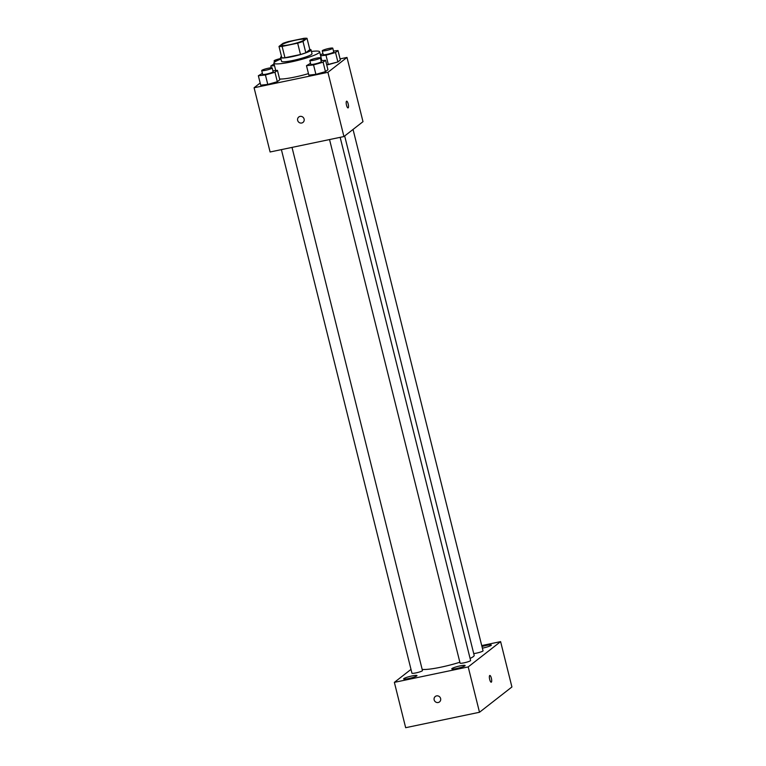 <?xml version="1.0" encoding="UTF-8"?>
<svg xmlns="http://www.w3.org/2000/svg" width="766" height="766" viewBox="0 0 766 766"><rect width="100%" height="100%" fill="white"/><g stroke="black" fill="none" stroke-linecap="round" stroke-linejoin="round"><path stroke-width="1.15" d="M295.858 40.138A11.777 1.532 166 0 1 304.428 39.526A11.777 1.532 166 0 1 293.368 43.863A11.777 1.532 166 0 1 281.562 45.223A11.777 1.532 166 0 1 295.858 40.138M283.008 43.317L278.996 46.448A15.205 1.982 166 0 0 282.127 46.42L297.668 43.164A15.205 1.982 166 0 0 302.991 41.431L307.003 38.3A15.205 1.982 166 0 0 303.863 38.329L288.332 41.584A15.205 1.982 166 0 0 283.008 43.317M302.991 41.431L305.816 52.768L309.828 49.637L307.003 38.3M305.816 52.768A15.205 1.982 166 0 1 300.492 54.501L297.668 43.164M278.996 46.448L281.821 57.785A15.205 1.982 166 0 0 284.952 57.756L300.492 54.501M281.495 56.492A15.713 2.049 -14 0 0 280.586 57.507A15.713 2.049 -14 0 0 294.144 56.215A15.713 2.049 -14 0 0 310.594 50.623A15.713 2.049 -14 0 0 311.063 49.905A15.713 2.049 -14 0 0 309.78 49.445M311.063 49.905L312.011 53.687A15.713 2.049 166 0 1 311.532 54.396A15.713 2.049 166 0 1 295.092 59.997A15.713 2.049 166 0 1 281.524 61.29L280.586 57.507M284.952 57.756L282.127 46.42M311.456 51.466A23.564 3.074 166 0 1 319.633 51.791A23.564 3.074 166 0 1 297.505 60.466A23.564 3.074 166 0 1 273.902 63.185A23.564 3.074 166 0 1 280.969 59.068M308.468 73.622A23.564 3.074 166 0 1 279.6 79.003M310.527 63.3L306.486 65.675L308.842 75.116L315.908 74.35L325.454 71.65L327.934 69.716L325.579 60.265L321.069 60.763M262.393 73.364L258.353 75.738L260.708 85.189L267.774 84.413L277.321 81.713L279.791 79.779L277.436 70.338L272.926 70.826M260.162 83.015L254.082 87.755L327.915 72.32L346.988 57.44L340.085 58.886M320.628 55.784L325.99 55.2L328.346 64.65L326.709 64.823L337.883 61.95L340.363 60.016L338.007 50.566L333.497 51.063M254.082 87.755L270.101 151.984L343.934 136.549L362.998 121.67L346.988 57.44M343.934 136.549L327.915 72.32M346.634 101.189A3.437 0.958 -101.8 0 1 348.176 103.898A3.437 0.958 -101.8 0 1 348.042 107.91A3.437 0.958 -101.8 0 1 346.404 104.751A3.437 0.958 -101.8 0 1 346.634 101.189A3.437 0.958 -101.8 0 1 348.176 103.898A3.437 0.958 -101.8 0 1 348.042 107.92M300.071 116.403A3.437 3.265 52 0 1 303.001 122.416A3.437 3.265 52 0 1 298.309 121.717A3.437 3.265 52 0 1 300.071 116.403M303.001 122.416A3.437 3.265 52 0 1 298.309 121.717A3.437 3.265 52 0 1 298.778 116.997M344.671 135.975L474.164 655.342A27.49 3.581 166 0 1 470.085 658.425M459.859 662.236A27.49 3.581 166 0 1 422.162 669.36M340.161 137.334L470.602 660.503A5.419 0.709 166 0 1 465.508 662.494A5.419 0.709 166 0 1 460.079 663.126L329.543 139.556M353.04 129.435L483.03 650.803A5.419 0.709 166 0 1 479.631 652.335A5.419 0.709 166 0 1 473.723 653.57M292.018 147.407L422.459 670.566A5.419 0.709 166 0 1 417.374 672.567A5.419 0.709 166 0 1 411.945 673.19L281.4 149.629M410.997 669.388L394.366 682.362L468.198 666.918L500.61 641.63L481.728 645.575M460.117 665.884A6.884 0.9 -14 0 0 451.768 668.852A6.884 0.9 -14 0 0 458.662 668.057A6.884 0.9 -14 0 0 465.125 665.53A6.884 0.9 -14 0 0 460.117 665.884M482.369 648.16A6.884 0.9 -14 0 0 491.341 645.068A6.884 0.9 -14 0 0 486.333 645.432A6.884 0.9 -14 0 0 481.967 646.552M411.974 675.957A6.884 0.9 -14 0 0 403.634 678.925A6.884 0.9 -14 0 0 410.528 678.13A6.884 0.9 -14 0 0 416.982 675.593A6.884 0.9 -14 0 0 411.974 675.957M394.366 682.362L405.664 727.7L479.497 712.265L468.198 666.918M436.582 695.892A3.437 3.265 52 0 1 439.512 701.905A3.437 3.265 52 0 1 434.82 701.216A3.437 3.265 52 0 1 436.582 695.892M479.497 712.265L511.918 686.968L500.61 641.63M489.819 675.468A3.437 0.958 -101.8 0 1 491.408 678.417A3.437 0.958 -101.8 0 1 491.351 682.142A3.437 0.958 -101.8 0 1 491.226 682.2A3.437 0.958 -101.8 0 1 489.589 679.03A3.437 0.958 -101.8 0 1 489.819 675.468A3.437 0.958 -101.8 0 1 491.418 678.408A3.437 0.958 -101.8 0 1 491.351 682.142A3.437 0.958 -101.8 0 1 491.226 682.2M439.512 701.905A3.437 3.265 52 0 1 434.82 701.216A3.437 3.265 52 0 1 435.289 696.495M274.075 63.875L270.781 66.039L274.515 65.637M271.221 67.791L270.781 66.039M276.823 60.82A5.419 0.709 166 0 1 274.123 60.868A5.419 0.709 166 0 1 280.701 58.532A5.419 0.709 166 0 1 280.835 58.503M258.353 75.738L265.419 74.972L274.965 72.272L277.436 70.338M272.208 67.944L273.156 71.726A5.419 0.709 166 0 1 268.062 73.728A5.419 0.709 166 0 1 262.633 74.35L261.694 70.568A5.419 0.709 166 0 1 268.272 68.231A5.419 0.709 166 0 1 272.208 67.944A5.419 0.709 166 0 1 267.123 69.945A5.419 0.709 166 0 1 261.694 70.568M260.708 85.189L267.774 84.413L265.419 74.972M267.774 84.413L277.321 81.713L274.965 72.272M277.321 81.713L279.791 79.779M325.99 55.2L335.537 52.5L338.007 50.566M322.965 53.601L320.389 54.826M332.779 48.181L333.727 51.964A5.419 0.709 166 0 1 328.633 53.955A5.419 0.709 166 0 1 323.204 54.578L322.266 50.805A5.419 0.709 166 0 1 328.834 48.469A5.419 0.709 166 0 1 332.779 48.181A5.419 0.709 166 0 1 327.695 50.183A5.419 0.709 166 0 1 322.266 50.805M328.346 64.65L337.883 61.95L335.537 52.5M337.883 61.95L340.363 60.016M306.486 65.675L313.553 64.909L323.099 62.199L325.579 60.265M320.351 57.881L321.289 61.663A5.419 0.709 166 0 1 316.205 63.655A5.419 0.709 166 0 1 310.776 64.287L309.828 60.504A5.419 0.709 166 0 1 316.406 58.168A5.419 0.709 166 0 1 320.351 57.881A5.419 0.709 166 0 1 315.257 59.882A5.419 0.709 166 0 1 309.828 60.504M308.842 75.116L315.908 74.35L313.553 64.909M315.908 74.35L325.454 71.65L323.099 62.199M325.454 71.65L327.934 69.716M321.844 60.677L319.633 51.791M275.731 70.52L273.902 63.185M274.467 62.238L274.123 60.868"/></g></svg>
